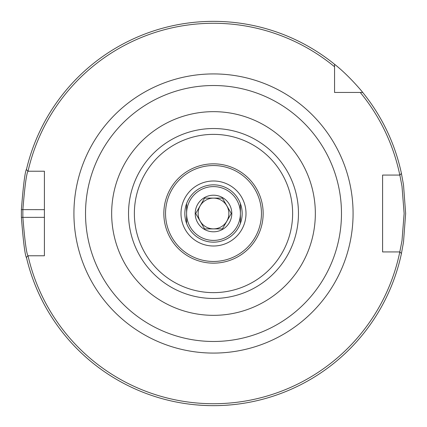 <?xml version="1.0" encoding="UTF-8"?>
<svg xmlns="http://www.w3.org/2000/svg" width="427" height="427" viewBox="0 0 427 427"><rect width="100%" height="100%" fill="white"/><g stroke="black" fill="none" stroke-linecap="round" stroke-linejoin="round"><path stroke-width="0.64" d="M213.5 184.838A28.662 28.662 0 0 1 238.325 227.831A28.662 28.662 0 0 1 188.675 227.831A28.662 28.662 0 0 1 213.5 184.838M213.5 180.995A32.505 32.505 0 0 0 185.35 229.753A32.505 32.505 0 0 0 241.65 229.753A32.505 32.505 0 0 0 213.5 180.995M213.5 315.339A101.84 101.84 0 0 0 301.697 162.58A101.84 101.84 0 0 0 125.303 162.58A101.84 101.84 0 0 0 213.5 315.339A101.84 101.84 0 0 0 301.697 162.58A101.84 101.84 0 0 0 125.303 162.58A101.84 101.84 0 0 0 213.5 315.339A101.84 101.84 0 0 1 125.303 162.58A101.84 101.84 0 0 1 301.697 162.58A101.84 101.84 0 0 1 213.5 315.339M28.027 171.227A190.228 190.228 0 0 1 334.554 66.761L334.554 64.28A192.15 192.15 0 0 0 26.415 169.663L27.979 171.227L44.408 171.227L44.408 255.773L27.979 255.773C26.479 253.499 24.771 240.689 22.861 217.343L22.861 209.657C24.771 186.316 26.479 173.506 27.979 171.227L28.027 171.227M27.979 255.773L26.415 257.337A192.15 192.15 0 0 0 401.439 253.521L399.848 251.93L382.592 251.93L382.592 175.07L399.848 175.07L402.004 186.327L404.134 213.5L402.004 240.673L399.805 251.93A190.228 190.228 0 0 1 28.027 255.773M360.239 92.445A190.228 190.228 0 0 1 399.805 175.07L401.439 173.479A192.15 192.15 0 0 0 362.72 92.445L334.554 92.445L334.554 66.761M213.5 263.155A49.655 49.655 0 0 1 170.496 188.67A49.655 49.655 0 0 1 256.504 188.67A49.655 49.655 0 0 1 213.5 263.155M213.5 261.463A47.963 47.963 0 0 1 171.964 189.519A47.963 47.963 0 0 1 255.036 189.519A47.963 47.963 0 0 1 213.5 261.463M392.434 175.07L382.592 175.07L382.592 251.93L392.434 251.93M26.549 169.108C25.033 171.51 23.314 185.014 21.387 209.625L21.387 217.375C23.314 241.986 25.033 255.49 26.549 257.892M208.766 405.591L205.206 405.469M201.907 405.298L196.986 404.94M194.611 404.721L193.153 404.572M194.461 404.705L197.205 404.956M201.704 405.287L205.526 405.485M225.328 405.287L230.986 404.855M231.754 404.78L233.633 404.593M233.788 404.577L232.896 404.668M221.714 405.474L219.734 405.549M219.366 405.559L218.384 405.586M216.783 405.623L215.491 405.639M213.964 405.65L213.5 405.65M334.554 64.28C349.019 75.574 362.833 92.403 362.72 92.445M401.327 254.022L403.504 242.152L405.65 213.5L403.504 184.848L401.327 172.978M240.401 223.396L240.401 203.604M186.599 203.604L186.599 223.396M240.401 213.5A26.901 26.901 0 0 0 213.5 186.599A26.901 26.901 0 0 0 186.599 213.5A26.901 26.901 0 0 0 213.5 240.401A26.901 26.901 0 0 0 240.401 213.5M204.602 198.091L222.398 198.091L231.295 213.5L222.398 228.909L204.602 228.909L195.705 213.5L204.602 198.091M213.5 198.128A15.372 15.372 0 0 0 200.188 221.186A15.372 15.372 0 0 0 226.812 221.186A15.372 15.372 0 0 0 213.5 198.128M213.5 231.802A18.302 18.302 0 0 0 231.178 208.766A18.302 18.302 0 0 0 204.352 197.653A18.302 18.302 0 0 0 213.5 231.802M213.5 85.523A127.977 127.977 0 0 1 341.477 213.5A127.977 127.977 0 0 1 213.5 341.477A127.977 127.977 0 0 1 85.523 213.5A127.977 127.977 0 0 1 213.5 85.523M213.5 73.924A139.576 139.576 0 0 0 92.622 283.288A139.576 139.576 0 0 0 334.378 283.288A139.576 139.576 0 0 0 213.5 73.924M213.5 298.473A84.973 84.973 0 0 0 287.088 171.013A84.973 84.973 0 0 0 139.912 171.013A84.973 84.973 0 0 0 213.5 298.473M213.5 292.634A79.134 79.134 0 0 1 144.972 173.933A79.134 79.134 0 0 1 282.028 173.933A79.134 79.134 0 0 1 213.5 292.634M44.408 217.343L21.387 217.375M44.408 209.657L21.387 209.625"/></g></svg>
